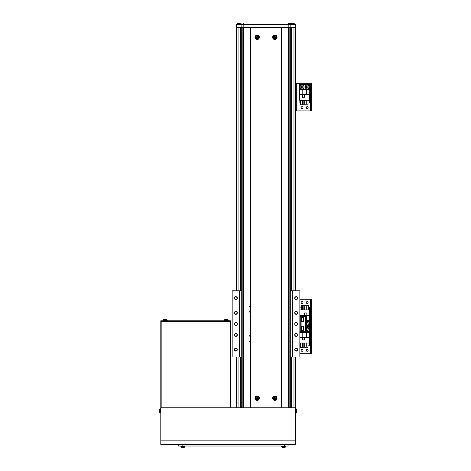 <?xml version="1.0" encoding="UTF-8"?>
<svg xmlns="http://www.w3.org/2000/svg" width="471" height="471" viewBox="0 0 471 471"><rect width="100%" height="100%" fill="white"/><g stroke="black" fill="none" stroke-linecap="round" stroke-linejoin="round"><path stroke-width="0.71" d="M160.799 440.868L160.799 407.756L295.447 407.756L295.447 356.994L295.447 444.547L160.799 444.547L160.799 440.868L295.447 440.868M295.447 27.377L295.447 83.673L296.33 83.673L296.33 110.897L295.447 110.897L295.447 290.772L295.447 24.433M291.031 407.756L291.031 356.994M291.031 290.772L291.031 27.377M240.999 407.756L240.999 356.994L240.999 407.756M240.999 290.772L240.999 27.377L240.999 290.772M236.583 290.772L236.583 24.433L295.211 24.433M236.583 407.756L236.583 356.994M249.094 341.722A4.045 4.045 0 0 0 249.094 335.476M249.094 312.291A4.045 4.045 0 0 0 249.094 306.05M235.847 325.355A1.472 1.472 0 0 0 237.319 323.883A1.472 1.472 0 0 0 235.847 322.411A1.472 1.472 0 0 0 234.375 323.883A1.472 1.472 0 0 0 235.847 325.355M296.182 325.355A1.472 1.472 0 0 0 297.648 323.883A1.472 1.472 0 0 0 296.182 322.411A1.472 1.472 0 0 0 294.711 323.883A1.472 1.472 0 0 0 296.182 325.355M235.847 351.107A1.472 1.472 0 0 0 237.319 349.635A1.472 1.472 0 0 0 235.847 348.163A1.472 1.472 0 0 0 234.375 349.635A1.472 1.472 0 0 0 235.847 351.107M235.847 350.848A1.213 1.213 0 0 0 237.06 349.635A1.213 1.213 0 0 0 235.847 348.422A1.213 1.213 0 0 0 234.635 349.635A1.213 1.213 0 0 0 235.847 350.848M235.847 336.394A1.472 1.472 0 0 0 237.319 334.922A1.472 1.472 0 0 0 235.847 333.45A1.472 1.472 0 0 0 234.375 334.922A1.472 1.472 0 0 0 235.847 336.394M235.847 336.135A1.213 1.213 0 0 0 237.06 334.922A1.213 1.213 0 0 0 235.847 333.703A1.213 1.213 0 0 0 234.635 334.922A1.213 1.213 0 0 0 235.847 336.135M235.847 314.316A1.472 1.472 0 0 0 237.319 312.85A1.472 1.472 0 0 0 235.847 311.378A1.472 1.472 0 0 0 234.375 312.85A1.472 1.472 0 0 0 235.847 314.316M235.847 314.063A1.213 1.213 0 0 0 237.06 312.85A1.213 1.213 0 0 0 235.847 311.631A1.213 1.213 0 0 0 234.635 312.85A1.213 1.213 0 0 0 235.847 314.063M235.847 299.603A1.472 1.472 0 0 0 237.319 298.131A1.472 1.472 0 0 0 235.847 296.659A1.472 1.472 0 0 0 234.375 298.131A1.472 1.472 0 0 0 235.847 299.603M235.847 299.344A1.213 1.213 0 0 0 237.06 298.131A1.213 1.213 0 0 0 235.847 296.918A1.213 1.213 0 0 0 234.635 298.131A1.213 1.213 0 0 0 235.847 299.344M296.182 351.107A1.472 1.472 0 0 0 297.648 349.635A1.472 1.472 0 0 0 296.182 348.163A1.472 1.472 0 0 0 294.711 349.635A1.472 1.472 0 0 0 296.182 351.107M296.182 350.848A1.213 1.213 0 0 0 297.395 349.635A1.213 1.213 0 0 0 296.182 348.422A1.213 1.213 0 0 0 294.964 349.635A1.213 1.213 0 0 0 296.182 350.848M296.182 336.394A1.472 1.472 0 0 0 297.648 334.922A1.472 1.472 0 0 0 296.182 333.45A1.472 1.472 0 0 0 294.711 334.922A1.472 1.472 0 0 0 296.182 336.394M296.182 336.135A1.213 1.213 0 0 0 297.395 334.922A1.213 1.213 0 0 0 296.182 333.703A1.213 1.213 0 0 0 294.964 334.922A1.213 1.213 0 0 0 296.182 336.135M296.182 314.316A1.472 1.472 0 0 0 297.648 312.85A1.472 1.472 0 0 0 296.182 311.378A1.472 1.472 0 0 0 294.711 312.85A1.472 1.472 0 0 0 296.182 314.316M296.182 314.063A1.213 1.213 0 0 0 297.395 312.85A1.213 1.213 0 0 0 296.182 311.631A1.213 1.213 0 0 0 294.964 312.85A1.213 1.213 0 0 0 296.182 314.063M296.182 299.603A1.472 1.472 0 0 0 297.648 298.131A1.472 1.472 0 0 0 296.182 296.659A1.472 1.472 0 0 0 294.711 298.131A1.472 1.472 0 0 0 296.182 299.603M296.182 299.344A1.213 1.213 0 0 0 297.395 298.131A1.213 1.213 0 0 0 296.182 296.918A1.213 1.213 0 0 0 294.964 298.131A1.213 1.213 0 0 0 296.182 299.344M232.168 290.772L232.168 356.994L239.527 356.994L239.527 290.772L232.168 290.772M241.735 290.772L239.527 290.772M241.735 356.994L239.527 356.994M290.295 356.994L299.856 356.994L299.856 290.772L292.503 290.772L292.503 356.994M290.295 290.772L292.503 290.772M288.087 444.547L288.087 446.019L178.462 446.019L178.462 444.547L182.136 444.547L182.136 446.019M230.331 321.675L161.17 321.675L161.17 407.756L161.17 321.675L230.331 321.675L230.331 407.756L230.331 321.675M230.696 321.675L230.696 407.756L230.696 321.675L160.799 321.675L160.799 320.792L230.696 320.792L160.799 320.792L160.799 407.756L160.799 321.675L230.696 321.675L230.696 320.792L230.696 321.675M296.877 411.336A5.14 4.751 0 0 1 296.86 411.466A5.14 4.751 0 0 1 296.754 411.966A5.14 4.751 0 0 0 296.86 411.466A5.14 4.751 0 0 0 296.877 411.336L296.877 411.189A5.14 4.751 180 0 0 296.877 411.118L296.877 410.753A5.14 1.961 0 0 0 296.86 410.7M295.447 412.726L296.712 412.143L296.065 412.673L296.065 408.734L296.712 409.258L296.712 412.143A5.152 5.152 0 0 0 296.86 411.466M296.877 410.217L296.877 410.064A5.14 4.751 180 0 0 296.86 409.941A5.14 4.751 180 0 0 296.754 409.44A5.028 1.719 151.7 0 1 296.759 409.546A5.028 1.719 151.7 0 1 296.754 409.664A5.14 4.751 0 0 1 296.877 410.288L296.877 410.647A5.14 1.961 180 0 1 296.754 410.906A5.028 4.157 52.6 0 1 296.754 411.448A5.14 1.961 0 0 0 296.877 411.189L296.759 411.183M184.897 446.019L184.844 446.643A0.736 0.736 0 0 1 184.314 447.285A0.736 0.736 0 0 0 184.844 446.643L180.905 446.643A0.736 0.736 0 0 0 181.435 447.285A5.152 5.152 0 0 0 181.623 447.338L181.629 447.326A5.14 5.14 0 0 0 182.306 447.45L182.583 447.326A5.028 4.498 180 0 0 182.872 447.338A5.028 4.498 180 0 0 183.166 447.326L183.443 447.45A5.14 5.14 0 0 0 184.12 447.326L184.12 447.326A5.152 5.152 0 0 0 184.314 447.285L181.435 447.285A0.736 0.736 0 0 1 180.905 446.643L180.852 446.019M160.799 412.726L160.175 412.673A0.736 0.736 0 0 1 159.534 412.143A0.736 0.736 0 0 0 160.175 412.673L160.175 408.734A0.736 0.736 0 0 0 159.534 409.258A5.152 5.152 0 0 0 159.481 409.452L159.492 409.458A5.14 5.14 0 0 0 159.369 410.135L159.492 410.412A5.028 4.498 -90 0 0 159.481 410.7A5.028 4.498 -90 0 0 159.492 410.995L159.369 411.271A5.14 5.14 0 0 0 159.492 411.948L159.492 411.948A5.152 5.152 0 0 0 159.534 412.143L159.534 409.258A0.736 0.736 0 0 1 160.175 408.734L160.799 408.681M285.697 446.019L285.638 446.643A0.736 0.736 0 0 1 285.114 447.285A0.736 0.736 0 0 0 285.638 446.643L281.705 446.643A0.736 0.736 0 0 0 282.229 447.285A5.152 5.152 0 0 0 282.423 447.338L282.429 447.326A5.14 5.14 0 0 0 283.106 447.45L283.383 447.326A5.028 4.498 180 0 0 283.672 447.338A5.028 4.498 180 0 0 283.966 447.326L284.237 447.45A5.14 5.14 0 0 0 284.914 447.326L284.914 447.326A5.152 5.152 0 0 0 285.114 447.285L282.229 447.285A0.736 0.736 0 0 1 281.705 446.643L281.646 446.019M225.038 319.473A5.152 5.152 0 0 0 224.844 319.526A0.736 0.736 0 0 0 224.314 320.168L228.252 320.168A0.736 0.736 0 0 0 227.723 319.526A5.152 5.152 0 0 0 227.528 319.473L227.528 319.485A5.14 5.14 0 0 0 226.851 319.362L226.575 319.485A5.028 4.498 0 0 0 226.286 319.473A5.028 4.498 0 0 0 225.992 319.485L225.715 319.362A5.14 5.14 0 0 0 225.038 319.485L225.038 319.485A5.152 5.152 0 0 0 224.844 319.526L227.723 319.526M224.314 320.168L224.261 320.792M228.252 320.168L228.305 320.792M163.19 320.792L163.249 320.168A0.736 0.736 0 0 1 163.773 319.526A0.736 0.736 0 0 0 163.249 320.168L167.187 320.168A0.736 0.736 0 0 0 166.657 319.526A5.152 5.152 0 0 0 166.463 319.473L166.457 319.485A5.14 5.14 0 0 0 165.786 319.362L165.509 319.485A5.028 4.498 0 0 0 165.215 319.473A5.028 4.498 0 0 0 164.927 319.485L164.65 319.362A5.14 5.14 0 0 0 163.973 319.485L163.973 319.485A5.152 5.152 0 0 0 163.773 319.526L166.657 319.526A0.736 0.736 0 0 1 167.187 320.168L167.24 320.792M236.583 27.377L295.211 27.377M241.858 27.377L241.858 24.433M236.819 27.377L236.819 24.433M257.184 395.987A2.208 2.208 0 0 0 254.976 398.195A2.208 2.208 0 0 0 257.184 400.403A2.208 2.208 0 0 0 259.391 398.195A2.208 2.208 0 0 0 257.184 395.987M274.84 395.987A2.208 2.208 0 0 0 272.638 398.195A2.208 2.208 0 0 0 274.84 400.403A2.208 2.208 0 0 0 277.048 398.195A2.208 2.208 0 0 0 274.84 395.987M257.184 35.101A2.208 2.208 0 0 0 254.976 37.309A2.208 2.208 0 0 0 257.184 39.517A2.208 2.208 0 0 0 259.391 37.309A2.208 2.208 0 0 0 257.184 35.101M274.84 35.101A2.208 2.208 0 0 0 272.638 37.309A2.208 2.208 0 0 0 274.84 39.517A2.208 2.208 0 0 0 277.048 37.309A2.208 2.208 0 0 0 274.84 35.101M290.295 27.377L290.295 407.756L290.283 27.377M250.56 27.377L250.56 407.756M281.464 27.377L281.464 407.756M299.856 331.243L306.48 331.243L306.48 316.524L305.379 316.524L305.379 331.243M299.856 316.524L300.739 316.524L300.739 331.243M300.739 316.524L305.379 316.524M301.146 350.383A0.918 0.918 0 0 0 302.064 351.307A0.918 0.918 0 0 0 302.983 350.383A0.918 0.918 0 0 0 302.064 349.464A0.918 0.918 0 0 0 301.146 350.383M306.297 350.383A0.918 0.918 0 0 0 307.216 351.307A0.918 0.918 0 0 0 308.134 350.383A0.918 0.918 0 0 0 307.216 349.464A0.918 0.918 0 0 0 306.297 350.383M299.856 353.697L310.748 353.697L310.748 352.962L311.631 352.962L311.631 353.697L310.748 353.697L311.631 353.697M299.856 299.25L310.377 299.25L310.377 326.474L306.48 326.474L311.631 326.474L311.631 352.962M311.631 327.21L310.748 327.21L310.748 352.962M310.748 327.21L310.748 325.738L311.631 325.738L311.631 326.474L310.377 326.474L310.377 353.697M300.551 345.826L299.856 345.826L299.856 343.029L309.641 343.029L309.641 327.21L306.48 327.21M302.358 337.654L302.358 340.009L304.713 340.009L304.713 337.654L302.358 337.654M299.856 337.472L309.641 337.472M302.8 337.472L302.8 332.361L299.856 332.361M309.641 332.361L302.8 332.361M306.48 332.361L306.48 337.472M302.388 343.029L302.388 347.592L300.551 347.592L300.551 343.029M306.126 343.029L306.126 347.592L305.025 347.592L305.025 343.029M309.423 343.029L309.423 345.826L307.999 345.826M306.892 345.826L306.126 345.826M305.025 345.826L304.26 345.826M303.153 345.826L302.388 345.826M307.999 343.029L307.999 347.592L306.892 347.592L306.892 343.029M303.153 343.029L303.153 347.592L304.26 347.592L304.26 343.029M302.435 339.938L302.435 337.731L304.643 337.731L304.643 339.938L302.435 339.938M306.48 327.898A2.025 2.025 0 0 1 309.241 329.782A2.025 2.025 0 0 1 305.814 331.243A2.025 2.025 0 0 0 309.241 329.782M306.756 330.583A0.918 0.918 0 0 1 306.48 330.336A0.918 0.918 0 0 0 308.134 329.782A0.918 0.918 0 0 0 306.48 329.235A0.918 0.918 0 0 1 306.756 328.988M306.48 329.147L307.216 328.723L308.134 329.253L308.134 330.312L307.216 330.848L306.48 330.424M308.134 329.782A0.918 0.918 0 0 0 307.675 328.988M303.471 331.243A2.025 2.025 0 0 1 300.663 331.243A2.025 2.025 0 0 0 303.471 331.243M306.297 302.559A0.918 0.918 0 0 0 307.216 303.483A0.918 0.918 0 0 0 308.134 302.559A0.918 0.918 0 0 0 307.216 301.64A0.918 0.918 0 0 0 306.297 302.559M301.146 302.559A0.918 0.918 0 0 0 302.064 303.483A0.918 0.918 0 0 0 302.983 302.559A0.918 0.918 0 0 0 302.064 301.64A0.918 0.918 0 0 0 301.146 302.559M310.377 299.25L311.631 299.25L311.631 325.738M311.631 299.986L310.748 299.986L310.748 325.738M310.748 299.986L310.748 299.25L311.631 299.25M306.48 325.738L309.641 325.738L309.641 309.918L299.856 309.918L299.856 307.121L301.287 307.121M306.921 315.287L306.921 312.938L304.566 312.938L304.566 315.287L306.921 315.287M309.641 315.476L299.856 315.476M306.48 315.476L306.48 320.586L309.641 320.586M302.8 316.524L302.8 315.476M306.892 309.918L306.892 305.355L308.729 305.355L308.729 309.918M303.153 309.918L303.153 305.355L304.26 305.355L304.26 309.918M308.729 307.121L309.423 307.121L309.423 309.918M302.388 307.121L303.153 307.121M304.26 307.121L305.025 307.121M306.126 307.121L306.892 307.121M301.287 309.918L301.287 305.355L302.388 305.355L302.388 309.918M306.126 309.918L306.126 305.355L305.025 305.355L305.025 309.918M306.851 313.009L306.851 315.217L304.643 315.217L304.643 313.009L306.851 313.009M306.48 321.275A2.025 2.025 0 0 1 309.241 323.165A2.025 2.025 0 0 1 306.48 325.049A2.025 2.025 0 0 0 309.241 323.165M307.675 322.364A0.918 0.918 0 0 1 307.675 323.96A0.918 0.918 0 0 1 306.48 323.712A0.918 0.918 0 0 0 308.134 323.165A0.918 0.918 0 0 0 306.48 322.611A0.918 0.918 0 0 1 306.756 322.364M306.48 322.523L307.216 322.099L308.134 322.629L308.134 323.695L307.216 324.225L306.48 323.801M301.146 107.588A0.918 0.918 0 0 0 302.064 108.507A0.918 0.918 0 0 0 302.983 107.588A0.918 0.918 0 0 0 302.064 106.67A0.918 0.918 0 0 0 301.146 107.588M306.297 107.588A0.918 0.918 0 0 0 307.216 108.507A0.918 0.918 0 0 0 308.134 107.588A0.918 0.918 0 0 0 307.216 106.67A0.918 0.918 0 0 0 306.297 107.588M296.33 110.897L310.748 110.897L310.748 110.161L311.631 110.161L311.631 110.897L310.748 110.897M296.33 83.673L311.631 83.673L311.631 110.161M311.631 84.409L310.748 84.409L310.748 110.161M310.748 84.409L310.748 83.673M299.638 94.677L299.638 100.229L309.641 100.229L309.641 84.409L299.638 84.409L299.638 94.677L309.641 94.677M302.358 94.859L302.358 97.214L304.713 97.214L304.713 94.859L302.358 94.859M302.8 94.677L302.8 89.561L299.638 89.561M309.641 89.561L302.8 89.561M306.48 89.561L306.48 94.677M302.388 100.229L302.388 104.792L300.551 104.792L300.551 100.229M306.126 100.229L306.126 104.792L305.025 104.792L305.025 100.229M300.551 103.025L299.856 103.025L299.856 100.229M309.423 100.229L309.423 103.025L307.999 103.025M306.892 103.025L306.126 103.025M305.025 103.025L304.26 103.025M303.153 103.025L302.388 103.025M307.999 100.229L307.999 104.792L306.892 104.792L306.892 100.229M303.153 100.229L303.153 104.792L304.26 104.792L304.26 100.229M302.435 97.138L302.435 94.93L304.643 94.93L304.643 97.138L302.435 97.138M305.19 86.988A2.025 2.025 0 0 1 307.216 84.963A2.025 2.025 0 0 1 309.241 86.988A2.025 2.025 0 0 1 307.216 89.007A2.025 2.025 0 0 1 305.19 86.988A2.025 2.025 0 0 0 307.216 89.007A2.025 2.025 0 0 0 309.241 86.988M306.756 86.187A0.918 0.918 0 0 0 306.756 87.783A0.918 0.918 0 0 0 308.134 86.988A0.918 0.918 0 0 0 306.756 86.187A0.918 0.918 0 0 0 306.756 87.783M306.297 86.458L307.216 85.922L308.134 86.458L308.134 87.518L307.216 88.048L306.297 87.518L306.297 86.458M308.134 86.988A0.918 0.918 0 0 0 307.675 86.187M300.045 86.988A2.025 2.025 0 0 1 302.064 84.963A2.025 2.025 0 0 1 304.089 86.988A2.025 2.025 0 0 1 302.064 89.007A2.025 2.025 0 0 1 300.045 86.988A2.025 2.025 0 0 0 302.064 89.007A2.025 2.025 0 0 0 304.089 86.988M301.605 86.187A0.918 0.918 0 0 0 301.605 87.783A0.918 0.918 0 0 0 302.983 86.988A0.918 0.918 0 0 0 301.605 86.187A0.918 0.918 0 0 0 301.605 87.783M301.146 86.458L302.064 85.922L302.983 86.458L302.983 87.518L302.064 88.048L301.146 87.518L301.146 86.458M302.983 86.988A0.918 0.918 0 0 0 302.523 86.187M275.411 397.901L275.329 397.901A0.565 0.565 0 0 0 274.358 397.901A0.565 0.565 0 0 0 275.135 398.684A0.565 0.565 0 0 0 275.329 398.484L276.088 398.484A5.028 2.243 -90 0 0 276.088 398.195A5.028 2.243 -90 0 0 276.088 397.901L275.411 397.901A0.636 0.636 0 0 0 275.135 397.624L275.135 396.953A5.028 2.243 180 0 0 274.552 396.953L274.552 397.624A0.636 0.636 0 0 0 274.275 397.901L273.598 397.901A5.028 2.243 90 0 0 273.592 398.195A5.028 2.243 90 0 0 273.598 398.484L274.275 398.484A0.636 0.636 0 0 0 274.552 398.76L274.552 399.437A5.028 2.243 0 0 0 275.135 399.437L275.135 398.76A0.636 0.636 0 0 0 275.411 398.484M276.283 398.195A1.442 1.442 0 0 0 274.84 396.753A1.442 1.442 0 0 0 273.404 398.195A1.442 1.442 0 0 0 274.84 399.638A1.442 1.442 0 0 0 276.283 398.195M274.84 400.22A2.025 2.025 0 0 0 276.866 398.195A2.025 2.025 0 0 0 274.84 396.17A2.025 2.025 0 0 0 272.821 398.195A2.025 2.025 0 0 0 274.84 400.22M274.045 398.484L274.045 397.901M275.135 398.996L274.552 398.996M275.329 398.484A0.565 0.565 0 0 0 275.329 397.901M275.641 397.901L275.641 398.484M274.552 397.394L275.135 397.394M257.755 397.901L257.672 397.901A0.565 0.565 0 0 0 256.695 397.901A0.565 0.565 0 0 0 257.478 398.684A0.565 0.565 0 0 0 257.672 398.484L258.432 398.484A5.028 2.243 -90 0 0 258.432 398.195A5.028 2.243 -90 0 0 258.432 397.901L257.755 397.901A0.636 0.636 0 0 0 257.478 397.624L257.478 396.953A5.028 2.243 180 0 0 256.895 396.953L256.895 397.624A0.636 0.636 0 0 0 256.618 397.901L255.941 397.901A5.028 2.243 90 0 0 255.936 398.195A5.028 2.243 90 0 0 255.941 398.484L256.618 398.484A0.636 0.636 0 0 0 256.895 398.76L256.895 399.437A5.028 2.243 0 0 0 257.478 399.437L257.478 398.76A0.636 0.636 0 0 0 257.755 398.484M258.626 398.195A1.442 1.442 0 0 0 257.184 396.753A1.442 1.442 0 0 0 255.741 398.195A1.442 1.442 0 0 0 257.184 399.638A1.442 1.442 0 0 0 258.626 398.195M257.184 400.22A2.025 2.025 0 0 0 259.209 398.195A2.025 2.025 0 0 0 257.184 396.17A2.025 2.025 0 0 0 255.164 398.195A2.025 2.025 0 0 0 257.184 400.22M256.383 398.484L256.383 397.901M257.478 398.996L256.895 398.996M257.672 398.484A0.565 0.565 0 0 0 257.672 397.901M257.984 397.901L257.984 398.484M256.895 397.394L257.478 397.394M257.755 37.015L257.672 37.015A0.565 0.565 0 0 0 256.695 37.015A0.565 0.565 0 0 0 257.478 37.798A0.565 0.565 0 0 0 257.672 37.598L258.432 37.598A5.028 2.243 -90 0 0 258.432 37.309A5.028 2.243 -90 0 0 258.432 37.015L257.755 37.015A0.636 0.636 0 0 0 257.478 36.738L257.478 36.067A5.028 2.243 180 0 0 256.895 36.067L256.895 36.738A0.636 0.636 0 0 0 256.618 37.015L255.941 37.015A5.028 2.243 90 0 0 255.936 37.309A5.028 2.243 90 0 0 255.941 37.598L256.618 37.598A0.636 0.636 0 0 0 256.895 37.874L256.895 38.551A5.028 2.243 0 0 0 257.478 38.551L257.478 37.874A0.636 0.636 0 0 0 257.755 37.598M258.626 37.309A1.442 1.442 0 0 0 257.184 35.867A1.442 1.442 0 0 0 255.741 37.309A1.442 1.442 0 0 0 257.184 38.752A1.442 1.442 0 0 0 258.626 37.309M257.184 39.334A2.025 2.025 0 0 0 259.209 37.309A2.025 2.025 0 0 0 257.184 35.284A2.025 2.025 0 0 0 255.164 37.309A2.025 2.025 0 0 0 257.184 39.334M256.383 37.598L256.383 37.015M257.478 38.11L256.895 38.11M257.672 37.598A0.565 0.565 0 0 0 257.672 37.015M257.984 37.015L257.984 37.598M256.895 36.508L257.478 36.508M275.411 37.015L275.329 37.015A0.565 0.565 0 0 0 274.358 37.015A0.565 0.565 0 0 0 275.135 37.798A0.565 0.565 0 0 0 275.329 37.598L276.088 37.598A5.028 2.243 -90 0 0 276.088 37.309A5.028 2.243 -90 0 0 276.088 37.015L275.411 37.015A0.636 0.636 0 0 0 275.135 36.738L275.135 36.067A5.028 2.243 180 0 0 274.552 36.067L274.552 36.738A0.636 0.636 0 0 0 274.275 37.015L273.598 37.015A5.028 2.243 90 0 0 273.592 37.309A5.028 2.243 90 0 0 273.598 37.598L274.275 37.598A0.636 0.636 0 0 0 274.552 37.874L274.552 38.551A5.028 2.243 0 0 0 275.135 38.551L275.135 37.874A0.636 0.636 0 0 0 275.411 37.598M276.283 37.309A1.442 1.442 0 0 0 274.84 35.867A1.442 1.442 0 0 0 273.404 37.309A1.442 1.442 0 0 0 274.84 38.752A1.442 1.442 0 0 0 276.283 37.309M274.84 39.334A2.025 2.025 0 0 0 276.866 37.309A2.025 2.025 0 0 0 274.84 35.284A2.025 2.025 0 0 0 272.821 37.309A2.025 2.025 0 0 0 274.84 39.334M274.045 37.598L274.045 37.015M275.135 38.11L274.552 38.11M275.329 37.598A0.565 0.565 0 0 0 275.329 37.015M275.641 37.015L275.641 37.598M274.552 36.508L275.135 36.508M290.919 23.697L294.893 23.768L290.919 23.697M294.893 24.433L294.893 23.768M290.842 24.433L290.842 23.768M237.207 23.697L241.181 23.768L237.207 23.697M241.181 24.433L241.181 23.768M237.137 24.433L237.137 23.768M288.452 24.433L288.599 23.55L293.604 23.697M238.426 23.697L240.08 23.697M243.572 24.433L243.572 23.697M303.465 329.041L303.465 326.35L303.465 329.041M300.739 330.471L301.257 330.471L301.257 326.126L300.739 326.126M300.739 328.829L301.257 329.111M301.257 329.394L300.739 329.129M300.739 320.298L301.257 320.563L301.257 321.64L300.739 321.64M300.739 317.301L301.257 317.301L301.257 320.28L300.739 319.997M303.465 318.49L303.465 319.609M293.975 407.756L293.975 356.994M293.975 290.772L293.975 27.377M291.767 407.756L291.767 356.994M291.767 290.772L291.767 27.377M240.263 407.756L240.263 356.994M240.263 290.772L240.263 27.377M238.055 407.756L238.055 356.994M238.055 290.772L238.055 27.377M284.407 446.019L284.407 444.547M290.154 27.377L290.154 24.433M288.193 27.377L288.193 24.433M243.837 27.377L243.837 24.433M289.836 27.377L289.836 407.756M288.435 27.377L288.435 407.756M241.747 27.377L241.747 407.756L241.735 27.377M242.188 27.377L242.188 407.756M243.595 27.377L243.595 407.756M301.11 316.524L301.11 317.301M301.11 321.64L301.11 326.126M301.11 330.471L301.11 331.243M305.92 331.243A1.949 1.949 0 0 0 309.164 329.782A1.949 1.949 0 0 0 306.48 327.981M300.769 331.243A1.949 1.949 0 0 0 303.359 331.243M306.48 324.966A1.949 1.949 0 0 0 309.164 323.165A1.949 1.949 0 0 0 306.48 321.357M310.377 83.673L310.377 110.897M309.164 86.988A1.949 1.949 0 0 0 307.216 85.039A1.949 1.949 0 0 0 305.267 86.988A1.949 1.949 0 0 0 307.216 88.937A1.949 1.949 0 0 0 309.164 86.988M304.013 86.988A1.949 1.949 0 0 0 302.064 85.039A1.949 1.949 0 0 0 300.115 86.988A1.949 1.949 0 0 0 302.064 88.937A1.949 1.949 0 0 0 304.013 86.988M274.84 400.162A1.966 1.966 0 0 0 276.813 398.195A1.966 1.966 0 0 0 274.84 396.223A1.966 1.966 0 0 0 272.874 398.195A1.966 1.966 0 0 0 274.84 400.162M257.184 400.162A1.966 1.966 0 0 0 259.156 398.195A1.966 1.966 0 0 0 257.184 396.223A1.966 1.966 0 0 0 255.217 398.195A1.966 1.966 0 0 0 257.184 400.162M257.184 39.276A1.966 1.966 0 0 0 259.156 37.309A1.966 1.966 0 0 0 257.184 35.343A1.966 1.966 0 0 0 255.217 37.309A1.966 1.966 0 0 0 257.184 39.276M274.84 39.276A1.966 1.966 0 0 0 276.813 37.309A1.966 1.966 0 0 0 274.84 35.343A1.966 1.966 0 0 0 272.874 37.309A1.966 1.966 0 0 0 274.84 39.276M291.949 23.697L288.452 23.697M303.389 326.273L301.328 326.273L301.328 330.324L303.389 330.324L303.465 326.35M303.389 317.448L301.328 317.448L301.328 321.493L303.389 321.493L303.465 317.519M295.447 408.681L296.712 409.258A5.152 5.152 0 0 1 296.86 409.941"/></g></svg>
